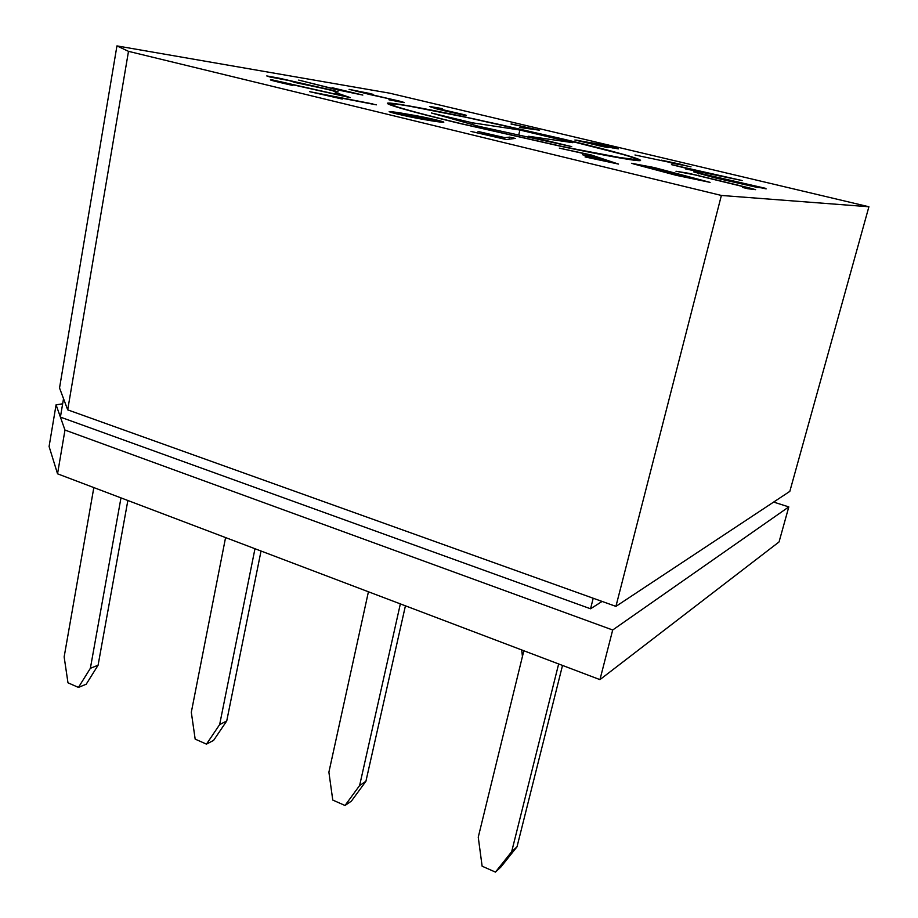<?xml version="1.0" encoding="UTF-8"?>
<svg xmlns="http://www.w3.org/2000/svg" width="918" height="918" viewBox="0 0 918 918"><rect width="100%" height="100%" fill="white"/><g stroke="black" fill="none" stroke-linecap="round" stroke-linejoin="round"><path stroke-width="1.38" d="M64.145 656.898L93.831 487.584L64.145 656.898L67.978 682.797L78.443 687.421L67.978 682.797L64.145 656.898M86.212 684.22L78.443 687.421L90.366 668.315L120.981 497.877L90.366 668.315L98.088 665.217L86.212 684.22L98.088 665.217L127.854 500.494L98.088 665.217L90.366 668.315L78.443 687.421L86.212 684.22M195.167 739.116L206.47 744.131L219.643 724.6L254.974 548.723L219.643 724.6L226.735 720.974L213.607 740.378L206.47 744.131L195.167 739.116L191.311 712.265L195.167 739.116M225.576 537.569L191.311 712.265L225.576 537.569M261.033 551.029L226.735 720.974L261.033 551.029M328.896 772.164L368.428 591.777L328.896 772.164L332.764 800.06L345.019 805.488L332.764 800.06L328.896 772.164M351.399 801.116L345.019 805.488L359.615 785.544L400.351 603.895L359.615 785.544L365.915 781.298L351.399 801.116L365.915 781.298L405.423 605.823L365.915 781.298L359.615 785.544L345.019 805.488L351.399 801.116M521.665 649.933L522.445 656.427L521.665 649.933M478.255 837.193L523.834 650.747L478.255 837.193L482.122 866.202L495.445 872.1L482.122 866.202L478.255 837.193M500.895 867.017L495.445 872.1L511.659 851.732L558.649 663.966L511.659 851.732L517.018 846.786L500.895 867.017L517.018 846.786L562.516 665.435L517.018 846.786L511.659 851.732L495.445 872.1L500.895 867.017M599.947 679.63L57.547 473.814L49.09 446.504L56.078 404.827L60.404 417.105L590.549 608.783L593.212 598.238L590.549 608.783L602.093 601.428L590.549 608.783L60.404 417.105L63.526 398.653L59.532 387.97L116.942 45.9L128.497 51.351L721.376 195.454L868.91 206.757L389.657 93.177L116.942 45.9L389.657 93.177L868.91 206.757L789.824 491.371L615.921 606.385L67.703 409.853L63.526 398.653L60.404 417.105L64.971 430.06L57.547 473.814L599.947 679.63L612.696 630L64.971 430.06L612.696 630L788.803 506.908L773.622 502.077L788.803 506.908L779.049 541.941L599.947 679.63L779.049 541.941L788.803 506.908L612.696 630L599.947 679.63M342.276 99.041L309.607 91.662L376.323 104.859L320.956 94.118L342.276 99.041L320.956 94.118L372.972 103.963L309.607 91.662L342.276 99.041M292.853 85.477C273.461 81.082 266.622 79.235 272.359 79.912L343.424 95.942L335.036 93.016L340.085 94.084L350.355 97.652L279.359 81.45L292.853 85.477L275.916 80.991L350.355 97.652L340.085 94.084L335.036 93.016L343.389 96.138L272.359 79.912L292.853 85.477M269.938 76.997L266.759 75.93L278.544 78.053L334.129 90.653L337.962 91.984L336.424 92.018L329.757 89.792L295.137 82.528L289.365 80.612L269.938 76.997L289.365 80.612L338.214 91.938L278.544 78.053L266.759 75.93L269.938 76.997M332.064 87.692L362.828 95.07L336.424 89.654L298.671 80.084L334.577 89.023L342.242 90.32L332.064 87.692L342.242 90.32L334.577 89.023L298.671 80.084L336.424 89.654L362.828 95.07L332.064 87.692M373.041 94.313L355.541 90.825L369.185 94.382L398.837 100.957C404.689 102.483 405.802 102.942 402.187 102.346L388.945 99.787L399.353 101.485L388.073 98.501L349.081 89.367L370.241 93.579L349.081 89.367L388.073 98.501L399.353 101.485L388.945 99.787L402.187 102.346L404.287 102.575L398.837 100.957L355.495 91.031L373.041 94.313M442.235 108.611L435.947 107.613C433.468 107.211 433.262 107.337 435.316 107.991L464.864 114.842C467.882 115.783 466.585 115.691 460.951 114.555L436.922 108.944L430.003 106.706L442.235 108.611L429.475 106.431L436.922 108.944L466.447 115.45L435.316 107.991L442.235 108.611M671.471 164.632L742.146 180.548L685.574 168.923L700.927 171.884L671.471 164.632L700.927 171.884L685.574 168.923L742.146 180.548L671.471 164.632M560.519 138.423L611.227 151.057L637.276 158.665C641.269 160.306 640.087 160.811 633.718 160.18L561.414 146.432L460.102 123.528C436.555 117.86 409.13 110.917 394.097 106.224C388.176 104.193 386.811 103.16 389.966 103.091L401.694 104.641L473.355 118.732L560.519 138.423L463.693 116.678C423.68 108.198 386.983 101.542 387.373 103.332C387.683 105.49 430.244 116.379 460.102 123.528L563.285 146.834C605.719 155.831 641.223 162.165 640.592 160.398C638.894 157.586 588.679 145.113 560.519 138.423L560.519 138.423M515.262 138.411L506.311 139.547L471.003 131.446L501.021 138.09L504.269 137.723L478.048 131.481L504.923 137.643L509.582 137.115L515.262 138.411L509.582 137.115L504.923 137.643L478.048 131.481L504.269 137.723L501.021 138.09L471.003 131.446L506.311 139.547L515.262 138.411M599.534 158.401L587.658 154.419L559.337 148.142L591.307 154.993L618.502 164.081L585.053 156.932L610.883 162.211L601.462 159.043L582.528 154.763L599.534 158.401L584.399 155.394L601.462 159.043L610.883 162.211L585.053 156.932L618.502 164.081L591.307 154.993L559.337 148.142L587.658 154.419L599.534 158.401M654.029 167.501L710.084 182.372L676.382 175.361L633.19 163.84L654.029 167.501L631.469 163.289L676.382 175.361L710.084 182.372L654.029 167.501M747.837 188.729L742.455 187.421L749.214 188.328L745.795 187.261L694.662 174.833L675.981 171.253L688.718 173.295L749.272 187.903L755.629 189.67L747.837 188.729L755.64 189.682L749.272 187.903L688.718 173.295L675.981 171.253L694.662 174.833L745.795 187.261L749.834 188.362L742.455 187.421L747.837 188.729M693.698 171.895L765.486 188.305L756.868 187.329L714.663 177.782L693.698 171.895L714.663 177.782L766.151 188.89L693.698 171.895M634.969 154.993L691.002 166.835L634.969 154.993M605.685 147.167L576.343 140.121L593.062 143.483C589.379 142.359 591.685 142.657 599.982 144.378L617.894 148.682L605.421 146.444C609.598 147.557 609.69 147.798 605.685 147.167L608.634 147.477L605.421 146.444L618.319 148.888L599.982 144.378L574.875 140.006L605.685 147.167M511.016 124.022L539.532 130.184L519.427 127.453L534.035 129.059L511.36 123.919L534.035 129.059L519.427 127.453L539.532 130.184L511.016 124.022M400.237 112.914L415.257 115.507C429.853 118.192 448.03 122.542 442.969 122.255C436.498 121.842 415.739 118.284 403.266 115.393C386.019 111.422 385.009 110.596 400.237 112.914L389.163 111.629C391.16 113.316 432.711 121.819 442.969 122.255L443.761 122.151C443.945 121.578 428.006 117.848 415.257 115.507L400.237 112.914M461.49 123.735L560.198 146.054L614.004 156.771L637.436 159.812C636.782 158.906 632.273 157.207 623.919 154.717L559.487 138.274L499.725 124.561C466.803 117.275 426.973 109.024 404.287 105.26C394.969 103.872 390.448 103.573 390.712 104.388L397.046 106.844C411.78 111.434 438.54 118.204 461.49 123.735C432.355 116.77 390.724 106.109 390.402 103.998C390.024 102.254 425.826 108.749 464.91 117.034L559.487 138.274C587.004 144.803 635.922 156.967 637.562 159.698C638.182 161.43 603.516 155.245 562.126 146.455L461.49 123.735M571.742 146.628L478.496 126.259L431.391 112.983L472.368 122.805L519.886 130.023L572.889 142.669L528.493 136.266L571.742 146.628L528.493 136.266L572.889 142.669L519.886 130.023L472.368 122.805L431.391 112.983L478.496 126.259L571.742 146.628M62.654 403.817L56.078 404.827L62.654 403.817M868.91 206.757L721.376 195.454L615.921 606.385L789.824 491.371L868.91 206.757M128.497 51.351L67.703 409.853L615.921 606.385L721.376 195.454L128.497 51.351L116.942 45.9L59.532 387.97L67.703 409.853L128.497 51.351M64.971 430.06L56.078 404.827L49.09 446.504L57.547 473.814L64.971 430.06M472.013 124.435L472.368 122.805L472.013 124.435M518.739 135.049L519.886 130.023L518.739 135.049M528.298 137.138L528.493 136.266L528.298 137.138M503.982 139.008L504.269 137.723L503.982 139.008M504.59 139.146L504.923 137.643L504.59 139.146M509.111 139.192L509.582 137.115L509.111 139.192M591.158 155.59L591.307 154.993L591.158 155.59M701.811 180.479L679.194 175.808L637.758 164.712L653.891 167.753L701.811 180.479L653.891 167.753L638.985 165.091L679.194 175.808L701.811 180.479M730.521 180.49L714.56 177.759L698.85 173.25L730.521 180.49L698.85 173.25L698.69 173.927L698.85 173.25L714.594 177.587L730.521 180.49M760.643 187.375L749.157 185.608L735.479 181.626L760.643 187.375L735.479 181.626L735.318 182.246L735.479 181.626L749.203 185.447L760.643 187.375M729.913 177.851L699.367 171.414L729.913 177.851M671.987 163.06L661.385 160.18L686.366 165.768L671.942 163.243L682.705 164.701L661.385 160.18L671.987 163.06M605.272 147.098L605.421 146.444L605.272 147.098M603.137 146.719L579.671 141.051L603.137 146.719M612.857 148.016L595.174 143.736L612.857 148.016M603.195 146.467L580.05 141.223L603.195 146.467M612.903 147.809L595.805 143.977L612.903 147.809M460.618 113.935L441.306 109.885C444.748 111.067 468.65 116.219 460.618 113.935M339.958 94.726L340.085 94.084L339.958 94.726M405.24 114.13L436.819 120.947L417.254 117.952L395.36 113.006L405.24 114.13L396.966 113.006C390.506 112.283 404.127 115.622 417.254 117.952L436.819 120.947C439.401 120.763 432.837 119.168 417.128 116.15L405.24 114.13M206.47 744.131L213.607 740.378L226.735 720.974L219.643 724.6L206.47 744.131M390.402 103.998L390.219 104.882M637.562 159.698L637.344 160.581M749.834 188.362L749.673 188.982M438.001 121.75L438.184 120.924"/></g></svg>
